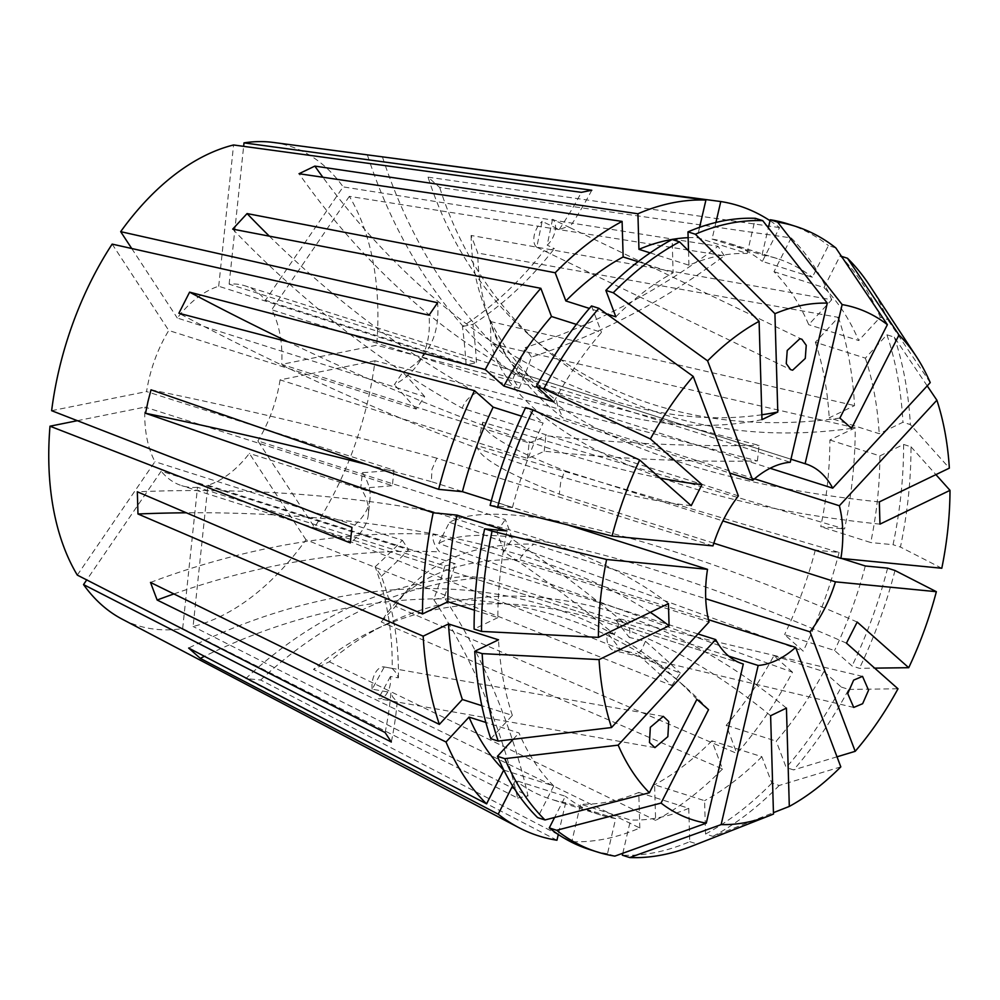 <?xml version="1.0" encoding="UTF-8"?>
<svg xmlns="http://www.w3.org/2000/svg" width="1000" height="1000" viewBox="0 0 1000 1000"><rect width="100%" height="100%" fill="white"/><g stroke="black" fill="none" stroke-linecap="round" stroke-linejoin="round"><path stroke-width="0.75" stroke-dasharray="5 3.75" d="M622.837 621.925A483.762 170.35 34.4 0 0 512.263 539.175L503.738 551.625A483.762 170.35 34.4 0 1 614.312 634.388L618.663 624.45L622.837 621.925L615.988 620.312A16.125 11.137 -76.7 0 1 622.075 619.4A16.125 11.137 -76.7 0 1 629.25 637.425L645.475 641.275L641.012 651.188L636.95 653.725A483.762 170.35 34.4 0 1 671.812 685.55L305.975 539.788A251.488 153.1 -72.4 0 1 193.088 626.475L207.95 485.213L455.375 563.787A483.762 363.65 78.6 0 1 444.137 597.4A483.762 363.65 78.6 0 1 528.025 795.95L193.088 626.475M398.413 677.85A483.762 343.925 146.8 0 0 381.362 576.275L375.15 566.788A483.762 343.925 146.8 0 1 392.2 668.375L396.525 673.337L398.413 677.85L390.475 676.45A16.125 9.05 -80 0 1 378.512 698.7A16.125 9.05 -80 0 1 378.387 698.675L397.2 702L392.738 697.013L390.975 692.513A483.762 343.925 146.8 0 1 385.112 732.537M660.05 478.075A564.4 116.65 26.9 0 1 556.462 450.725A564.4 116.65 26.9 0 1 287.863 341.775M691.225 505.688A564.4 116.65 26.9 0 1 545.737 471.812A564.4 116.65 26.9 0 1 178.875 313.25M761.838 414.762A564.4 388.162 64.3 0 1 611.788 400.337A564.4 388.162 64.3 0 1 322.863 177.237M761.975 419.637A564.4 388.162 64.3 0 1 595.975 407.962A564.4 388.162 64.3 0 1 299.025 173.725M668.438 603.612A564.4 223.2 -1.7 0 0 530.737 536.275A564.4 223.2 -1.7 0 0 137.325 491.788M650.3 612.362A564.4 223.2 -1.7 0 0 531.388 558.488A564.4 223.2 -1.7 0 0 186.375 512.788M879.325 501.912A564.4 223.2 178.3 0 1 682.6 463.038A564.4 223.2 178.3 0 1 490.363 321.525L491.012 343.725L855.2 427.812A330.575 201.238 -72.4 0 1 844.55 528.987L482.7 422.225L477.25 445.65A499.888 51.075 13.1 0 0 559.3 494.125L560.75 481.912L564.75 470.688L722.9 520.925M879.975 524.125A564.4 223.2 178.3 0 1 683.25 485.25A564.4 223.2 178.3 0 1 491.012 343.725M857.188 622.05A564.4 116.65 -153.1 0 0 668.25 549.712A564.4 116.65 -153.1 0 0 449.462 522.263L438.738 543.362L792.5 672.225A330.575 201.238 -72.4 0 1 736.888 753.45L395.538 606.362L381.175 621.912A499.888 241.975 42.7 0 1 395.213 603.337A499.888 241.975 42.7 0 1 519.513 559.675C522.3 554.45 527.087 549.275 533.875 544.138L705.738 598.725M846.462 643.15A564.4 116.65 -153.1 0 0 657.525 570.8A564.4 116.65 -153.1 0 0 438.738 543.362M786.438 708.1A564.4 388.162 -115.7 0 0 618.013 613.562A564.4 388.162 -115.7 0 0 387.975 623.362A564.4 388.162 -115.7 0 0 329.312 661.787L313.5 669.412L639.812 827.987A330.575 201.238 -72.4 0 1 571.812 841.688L559.587 835.337M770.625 715.725A564.4 388.162 -115.7 0 0 602.2 621.188A564.4 388.162 -115.7 0 0 372.15 630.988A564.4 388.162 -115.7 0 0 313.5 669.412M696.888 699.362A564.4 432.3 -48.5 0 0 673.587 676.587A564.4 432.3 -48.5 0 0 549.688 606.888A564.4 432.3 -48.5 0 0 188.65 648.05M708.525 709.663A564.4 432.3 -48.5 0 0 685.238 686.9A564.4 432.3 -48.5 0 0 561.325 617.2A564.4 432.3 -48.5 0 0 204.45 656.312M839.887 418.075A564.4 432.3 131.5 0 1 652.663 404.325A564.4 432.3 131.5 0 1 528.763 334.625A564.4 432.3 131.5 0 1 428.05 177.15L439.688 187.463L791.162 237.913A330.575 201.238 -72.4 0 1 831.712 299.775L471.112 235.45L477.762 253.05A499.888 314.212 -20.7 0 0 490.763 323.237A499.888 314.212 -20.7 0 0 563.212 418.05C559.288 410.863 557.075 405 556.562 400.45L770.113 468.275M851.525 428.387A564.4 432.3 131.5 0 1 664.312 414.637A564.4 432.3 131.5 0 1 540.4 344.925A564.4 432.3 131.5 0 1 439.688 187.463M552.562 219.275L547.188 245.125A16.125 9.25 -64.3 0 0 552.562 219.275L569.587 227.475L567.35 226.688L559.163 229.575L542.137 221.375L536.763 247.225A16.125 9.25 -64.3 0 1 542.137 221.375M536.763 247.225L790.6 369.625M805.938 463.975L245.062 285.825A104.812 63.812 -72.4 0 0 229.125 284.15L476.538 362.725L466.112 364.825A483.762 363.65 78.6 0 0 462.45 326.488A483.762 363.65 -101.4 0 0 543.95 250.688L546.075 251.425L554.375 248.588L547.188 245.125M375.025 360.763L280.075 379.875L527.487 458.462A483.762 122.737 6 0 0 544.212 451.225A483.762 122.737 6 0 0 757.425 460.925L375.025 360.763A251.488 153.1 -72.4 0 1 367.825 400.812A251.488 153.1 -72.4 0 1 314.5 527.337L257.887 440.962L505.3 519.55A483.762 170.35 -145.6 0 1 512.263 539.175M841.675 558.475L815.3 550.1L839.087 552.425L477.25 445.65M839.087 552.425A330.575 201.238 -72.4 0 1 803.225 651.137L784.587 634.625L834.575 650.5L852.05 665.975L859.45 668.325L874.675 668.125M449.462 522.263L803.225 651.137M840.812 766.875L779.237 785.462L771.85 783.112L761.862 756.7L711.875 740.812L722.525 769L381.175 621.912M722.525 769A330.575 201.238 -72.4 0 1 655.625 820.362L654.587 784.8L704.575 800.675L705.55 834.013L712.938 836.363L773.45 812.65M329.312 661.787L655.625 820.362M558.25 834.638L260.688 680.013L245.837 678.562A499.888 393.288 95.6 0 1 467.15 576.312L482.013 577.762L728.688 656.112M556.95 840.238L245.837 678.562M182.662 628.575L197.525 487.3L444.95 565.887A483.762 363.65 78.6 0 1 433.7 599.5A483.762 363.65 78.6 0 1 517.6 798.05L182.662 628.575A251.488 153.1 -72.4 0 1 121.912 619.012M517.6 798.05L528.025 795.95M671.812 685.55L680.337 673.1L314.5 527.337M712.962 545.9L436.825 458.2L431.962 469.338L431.362 481.637L569.763 525.588M738.388 495.9L462.25 408.188C464.525 401.625 469.312 396.438 476.613 392.638L729.762 473.05M367.562 155.463A499.888 393.288 -84.4 0 0 514.1 374.562L790.25 462.262M514.1 374.562C517.013 373.425 521.962 373.913 528.962 376.012L790.962 459.225M754.525 478.812L563.212 418.05M280.075 379.875A104.812 63.812 -72.4 0 1 277.725 392.013A104.812 63.812 -72.4 0 1 257.887 440.962M527.487 458.462L529.125 442.95L281.712 364.363A104.812 63.812 -72.4 0 0 271.7 309.762L519.113 388.35L512.9 378.862L265.475 300.275A104.812 63.812 -72.4 0 0 245.062 285.825M362.362 472.663A483.762 122.737 -174 0 1 370 498.837L368.363 514.35A483.762 122.737 -174 0 0 360.725 488.175L362.362 472.663A483.762 122.737 6 0 0 393.988 470.163L146.575 391.575A104.812 63.812 -72.4 0 1 148.938 379.438A104.812 63.812 -72.4 0 1 168.775 330.487L416.188 409.075L424.712 396.613L177.3 318.038A104.812 63.812 -72.4 0 1 218.7 286.25L466.112 364.825M645.475 641.275A483.762 170.35 34.4 0 1 680.337 673.1M614.312 634.388L607.463 632.762L620.725 649.887L636.95 653.725M305.975 539.788L249.363 453.413A104.812 63.812 -72.4 0 1 207.95 485.213M503.738 551.625A483.762 170.35 -145.6 0 0 496.775 532L249.363 453.413M615.988 620.312L629.25 637.425M397.2 702A483.762 343.925 146.8 0 1 391.325 742.025M392.2 668.375L384.263 666.963L372.175 689.188L390.975 692.513M77.3 575.1L154.963 461.688A104.812 63.812 -72.4 0 1 144.95 407.088L392.362 485.675L393.988 470.163M375.15 566.788A483.762 343.925 -33.2 0 0 402.375 540.275L154.963 461.688M390.475 676.45L378.387 698.675M381.362 576.275A483.762 343.925 -33.2 0 0 408.587 549.763L161.175 471.175L86.725 579.913M402.375 540.275L408.587 549.763M197.525 487.3A104.812 63.812 -72.4 0 1 181.6 485.625A104.812 63.812 -72.4 0 1 161.175 471.175M444.95 565.887L455.375 563.787M496.775 532L505.3 519.55M713.825 543.2L559.3 494.125M708.5 619.7L519.513 559.675M741.663 663.5L467.15 576.312M697.987 633.95L439.562 551.875C434.538 545.887 432.325 540.025 432.9 534.275L709.05 621.987M757.425 460.925L759.062 445.412L376.65 345.25L281.712 364.363M519.113 388.35A483.762 343.925 -33.2 0 0 531.438 357.1A483.762 343.925 -33.2 0 0 724.275 255.763L349.35 196.35A251.488 153.1 -72.4 0 1 376.65 345.25M724.275 255.763L718.062 246.275L343.137 186.875L265.475 300.275M273.275 142.438A251.488 153.1 -72.4 0 1 343.137 186.875M770 220.7A330.575 201.238 -72.4 0 1 779.525 227.6L762.35 261.388L812.337 277.262L828.438 245.6L835.837 247.938M428.05 177.15L779.525 227.6M927.212 385.875L894.312 337.15L886.925 334.8L865.362 358.137L815.362 342.262L838.375 317.362L477.762 253.05M838.375 317.362A330.575 201.238 -72.4 0 1 854.55 405.6L829.225 417.812L879.212 433.7L902.962 422.25L910.35 424.588L949.35 468.137M490.363 321.525L854.55 405.6M131.725 248.5L177.3 318.038M218.7 286.25L233.575 144.975M77.375 420.688L144.95 407.088M112.15 244.112L168.775 330.487M51.638 410.688L146.575 391.575M349.35 196.35L271.7 309.762M591.788 190.238A483.762 363.65 -101.4 0 1 569.587 227.475L801.912 339.275M229.125 284.15L243.637 146.35M521.613 416.188L543.138 423.025L525.65 407.55M490.112 505.375L512.425 507.55L491.3 500.838M512.425 507.55A291.875 177.675 -72.4 0 1 543.138 423.025M638.062 261.7L673.125 272.838L672.163 239.5M606.65 313.913L589.362 308.412M615.85 316.825A291.875 177.675 -72.4 0 1 673.125 272.838M490.788 738.713L512.35 715.387L481.825 705.688M512.35 715.387A291.875 177.675 -72.4 0 1 498.5 639.825M815.362 342.262A291.875 177.675 -72.4 0 1 829.225 417.812M815.3 550.1A291.875 177.675 -72.4 0 1 784.587 634.625M711.875 740.812A291.875 177.675 -72.4 0 1 654.587 784.8M865.362 358.137A291.875 177.675 -72.4 0 1 879.212 433.7M865.288 565.975A291.875 177.675 -72.4 0 1 834.575 650.5M761.862 756.7A291.875 177.675 -72.4 0 1 704.575 800.675M886.925 334.8A328.15 199.762 -72.4 0 1 902.962 422.25M887.6 568.15A328.15 199.762 -72.4 0 1 852.05 665.975M771.85 783.112A328.15 199.762 -72.4 0 1 705.55 834.013M894.312 337.15A328.15 199.762 -72.4 0 1 910.35 424.588M894.987 570.5A328.15 199.762 -72.4 0 1 859.45 668.325M779.237 785.462A328.15 199.762 -72.4 0 1 712.938 836.363M512.587 785.875L515.375 780.375L565.375 796.263L554.587 817.475M614.875 856.112L607.487 853.763L615.675 818.575L565.688 802.7L558.288 834.488M565.688 802.7A291.875 177.675 -72.4 0 1 550.513 799.062A291.875 177.675 -72.4 0 1 515.375 780.375M615.675 818.575A291.875 177.675 -72.4 0 1 600.5 814.938A291.875 177.675 -72.4 0 1 565.375 796.263M607.487 853.763A328.15 199.762 -72.4 0 1 589.513 849.525M688.138 237.675A291.875 177.675 -72.4 0 1 697.188 237.613L747.175 253.487L755.362 218.312M699.575 227.338L697.188 237.613M553.862 401.925A291.875 177.675 -72.4 0 1 601.475 332.375L576.388 324.4M650.175 252.9L688.95 265.212A291.875 177.675 -72.4 0 1 747.175 253.487M474.45 610.188L497.85 617.625A291.875 177.675 -72.4 0 1 506.975 530.988M591.5 305.95L601.475 332.375M688.95 265.212L688.525 250.825M497.85 617.625L474.1 629.075M855.2 427.812L829.875 440.025A291.875 177.675 -72.4 0 1 820.75 526.663L844.55 528.987M792.5 672.225L773.863 655.725A291.875 177.675 -72.4 0 1 726.237 725.275L736.888 753.45M639.812 827.987L638.775 792.425A291.875 177.675 -72.4 0 1 580.538 804.15L571.812 841.688M829.875 440.025L879.862 455.9A291.875 177.675 -72.4 0 1 870.738 542.537L820.75 526.663M773.863 655.725L823.85 671.6A291.875 177.675 -72.4 0 1 776.225 741.15L726.237 725.275M638.775 792.425L688.763 808.312A291.875 177.675 -72.4 0 1 630.538 820.037L580.538 804.15M879.862 455.9L903.6 444.45A328.15 199.762 -72.4 0 1 893.05 544.712L870.738 542.537M823.85 671.6L841.325 687.075A328.15 199.762 -72.4 0 1 786.213 767.562L776.225 741.15M688.763 808.312L689.737 841.65A328.15 199.762 -72.4 0 1 622.35 855.212M622.8 853.25L630.538 820.037M903.6 444.45L911 446.8A328.15 199.762 -72.4 0 1 900.438 547.062L893.05 544.712M841.325 687.075L848.725 689.425A328.15 199.762 -72.4 0 1 793.6 769.912L786.213 767.562M689.737 841.65L697.125 843.988A328.15 199.762 -72.4 0 1 691.538 846.287M911 446.8L935.913 474.625M941.8 568.25L900.438 547.062M848.725 689.425L898 688.787M837.013 756.812L793.6 769.912M697.125 843.988L773.487 814.05M715.913 222.463L712.05 239.062A291.875 177.675 -72.4 0 1 727.212 242.7A291.875 177.675 -72.4 0 1 762.35 261.388M712.05 239.062L762.038 254.938A291.875 177.675 -72.4 0 1 777.212 258.587A291.875 177.675 -72.4 0 1 812.337 277.262M762.038 254.938L768.35 227.812M788.188 224A328.15 199.762 -72.4 0 1 828.438 245.6M503.787 770.088L553.725 785.95A291.875 177.675 -72.4 0 1 519 732.975L485.863 722.45M553.725 785.95L537.625 817.613M513.188 739.275L519 732.975M791.162 237.913L773.988 271.7A291.875 177.675 -72.4 0 1 808.713 324.663L831.712 299.775M773.988 271.7L823.988 287.575A291.875 177.675 -72.4 0 1 858.713 340.538L808.713 324.663M823.988 287.575L840.088 255.9A328.15 199.762 -72.4 0 1 880.275 317.213L858.713 340.538M869.65 285.512A328.15 199.762 -72.4 0 1 887.663 319.55L880.275 317.213M840.088 255.9L841.475 256.35M930.238 382.6L887.663 319.55M260.688 680.013A499.888 393.288 95.6 0 1 482.013 577.762M382.6 157.45A499.888 393.288 -84.4 0 0 528.962 376.012M395.538 606.362A499.888 241.975 42.7 0 1 409.575 587.8A499.888 241.975 42.7 0 1 533.875 544.138M482.7 422.225A499.888 51.075 13.1 0 0 564.75 470.688M471.112 235.45A499.888 314.212 -20.7 0 0 484.113 305.637A499.888 314.212 -20.7 0 0 556.562 400.45M150.5 582.438A499.888 314.212 159.3 0 1 432.9 534.275M173.9 593.938A499.888 314.212 159.3 0 1 439.562 551.875M269.337 236.15A499.888 241.975 -137.3 0 0 476.613 392.638M232.712 229.125A499.888 241.975 -137.3 0 0 462.25 408.188M151.012 389.825A499.888 51.075 -166.9 0 1 436.825 458.2M367.137 464.613A499.888 51.075 -166.9 0 1 431.362 481.637M433.7 599.5L444.137 597.4M559.163 229.575A483.762 363.65 -101.4 0 0 581.362 192.338M462.45 326.488L472.875 324.387A483.762 363.65 78.6 0 1 476.538 362.725M472.875 324.387A483.762 363.65 -101.4 0 0 554.375 248.588M544.212 451.225L545.85 435.712A483.762 122.737 6 0 0 759.062 445.412M529.125 442.95A483.762 122.737 6 0 0 545.85 435.712M531.438 357.1L525.212 347.612A483.762 343.925 -33.2 0 0 718.062 246.275M512.9 378.862A483.762 343.925 -33.2 0 0 525.212 347.612M368.363 514.35A483.762 122.737 -174 0 1 350.325 542.888M370 498.837A483.762 122.737 -174 0 1 351.962 527.375M360.725 488.175A483.762 122.737 6 0 0 392.362 485.675M424.712 396.613A483.762 170.35 -145.6 0 0 402.837 372.25L394.312 384.712A483.762 170.35 -145.6 0 0 417.938 363.988A483.762 170.35 -145.6 0 0 429.05 315.2M402.837 372.25A483.762 170.35 -145.6 0 0 426.463 351.538A483.762 170.35 -145.6 0 0 437.575 302.75M416.188 409.075A483.762 170.35 -145.6 0 0 394.312 384.712M372.175 689.188A16.125 9.05 -80 0 1 384.137 666.938A16.125 9.05 -80 0 1 384.263 666.963M620.725 649.887A16.125 11.137 -76.7 0 1 614.637 650.788A16.125 11.137 -76.7 0 1 607.463 632.762M862.537 676.375L622.075 619.4M654.9 747.625L378.512 698.7M387.975 623.362L372.15 630.988M528.763 334.625L540.4 344.925M742.475 663.763L181.6 485.625M600.5 814.938L550.513 799.062M777.212 258.587L727.212 242.7M395.213 603.337L409.575 587.8M490.763 323.237L484.113 305.637M685.238 686.9L673.587 676.587M426.463 351.538L417.938 363.988M663.288 716.35L384.137 666.938M853.737 707.438L614.637 650.788"/><path stroke-width="1.5" d="M862.638 703.7L868.562 690.212L862.537 676.375L853.65 680.125L847.725 693.612L853.737 707.438L862.638 703.7M649.463 742.463L654.9 747.625L667.85 736.663L668.725 721.513L663.288 716.35L650.325 727.312L649.463 742.463M491.3 500.838L462.425 491.675L438.638 489.35A330.575 201.238 -72.4 0 1 474.5 390.637L178.875 313.25L189.6 292.15L485.225 369.538A330.575 201.238 -72.4 0 1 540.837 288.312L232.712 229.125L247.075 213.575A499.888 241.975 -137.3 0 0 269.337 236.15M287.863 341.775A564.4 116.65 26.9 0 1 189.6 292.15M589.362 308.412L565.85 300.95L555.2 272.762A330.575 201.238 -72.4 0 1 622.1 221.4L299.025 173.725L314.837 166.1L637.913 213.775A330.575 201.238 -72.4 0 1 705.913 200.075L699.575 227.338M322.863 177.237A564.4 388.162 64.3 0 1 314.837 166.1M186.375 512.788A564.4 223.2 -1.7 0 0 137.975 513.987L137.325 491.788L422.525 613.962A330.575 201.238 -72.4 0 1 433.175 512.788L145.55 413.263L147.988 401.488L151.012 389.825L438.638 489.35M204.45 656.312A564.4 432.3 -48.5 0 0 200.287 658.363L188.65 648.05L486.562 803.85A330.575 201.238 -72.4 0 1 446.012 742L157.15 600.037L150.5 582.438L439.363 724.4A330.575 201.238 -72.4 0 1 423.175 636.163L448.5 623.95L498.5 639.825L474.75 651.275L482.15 653.625L599.062 659.6L669.087 625.825A564.4 223.2 -1.7 0 0 650.3 612.362M799.887 338.713L787.225 350.475L786.263 363.612L790.6 369.625L792.625 370.2L805.275 358.438L806.237 345.3L801.912 339.275L799.887 338.713M559.587 835.337L558.25 834.638M558.288 834.488L556.95 840.238A330.575 201.238 -72.4 0 1 518.688 827.55A330.575 201.238 -72.4 0 1 498.2 814.163L512.587 785.875M200.287 658.363L498.2 814.163M137.975 513.987L423.175 636.163M518.688 827.55L121.912 619.012A251.488 153.1 -72.4 0 1 83.525 584.575L391.325 742.025L385.112 732.537L77.3 575.1A251.488 153.1 -72.4 0 1 50 426.2L350.325 542.888L351.962 527.375L51.638 410.688A251.488 153.1 -72.4 0 1 58.825 370.637A251.488 153.1 -72.4 0 1 112.15 244.112L429.05 315.2L437.575 302.75L120.675 231.663A251.488 153.1 -72.4 0 1 233.575 144.975L581.362 192.338L591.788 190.238L244 142.875A251.488 153.1 -72.4 0 1 273.275 142.438L720.775 201.537A330.575 201.238 -72.4 0 1 770 220.7M612.062 536.05L490.112 505.375A328.15 199.762 -72.4 0 1 525.65 407.55L533.05 409.888L639.688 460.05A268.625 163.525 -72.4 0 0 612.062 536.05L712.962 545.9A104.812 63.812 -72.4 0 1 738.388 495.9L693.225 376.413L598.888 308.3L591.5 305.95A328.15 199.762 -72.4 0 0 536.375 386.45L543.775 388.8A328.15 199.762 -72.4 0 1 598.888 308.3M688.525 250.825L687.975 231.875L695.362 234.225L774.925 313.688A268.625 163.525 -72.4 0 1 827.275 303.137L790.25 462.262A104.812 63.812 -72.4 0 0 752.763 480.35L729.762 473.05M790.962 459.225L805.113 463.725A104.812 63.812 -72.4 0 1 805.938 463.975A104.812 63.812 -72.4 0 1 832.712 488.162L770.113 468.275M722.9 520.925L840.9 558.4A104.812 63.812 -72.4 0 0 839.362 505.75L754.525 478.812M83.525 584.575L86.725 579.913M705.738 598.725L810.013 631.838A104.812 63.812 -72.4 0 0 835.438 581.838L713.825 543.2M728.688 656.112L758.162 665.475A104.812 63.812 -72.4 0 0 795.65 647.387L708.5 619.7M697.987 633.95L715.7 639.587A104.812 63.812 -72.4 0 0 742.475 663.763A104.812 63.812 -72.4 0 0 743.3 664.025L741.663 663.5M599.062 659.6A268.625 163.525 -72.4 0 0 611.525 727.537L709.05 621.987A104.812 63.812 -72.4 0 1 707.513 569.338L569.763 525.588M555.2 272.762L247.075 213.575M378.425 156.312L705.913 200.075M120.675 231.663L131.725 248.5M50 426.2L77.375 420.688M243.637 146.35L244 142.875M835.438 581.838L936.35 591.688A268.625 163.525 -72.4 0 1 908.725 667.7L857.188 622.05L846.462 643.15L898 688.787A268.625 163.525 -72.4 0 1 855.188 751.325L837.013 756.812M810.013 631.838L855.188 751.325M839.362 505.75L936.888 400.2A268.625 163.525 -72.4 0 1 949.35 468.137L879.325 501.912L879.975 524.125L950 490.35A268.625 163.525 -72.4 0 1 941.8 568.25L840.9 558.4M707.513 569.338L606.613 559.487L492.05 531.15L484.663 528.8L506.975 530.988L456.975 515.1L433.175 512.788M484.663 528.8A328.15 199.762 -72.4 0 0 474.1 629.075L481.5 631.413L598.413 637.388A268.625 163.525 -72.4 0 1 606.613 559.487M598.413 637.388L668.438 603.612L669.087 625.825M639.688 460.05L691.225 505.688L701.95 484.6A564.4 116.65 26.9 0 1 660.05 478.075M543.775 388.8L650.413 438.95A268.625 163.525 -72.4 0 1 693.225 376.413M650.413 438.95L701.95 484.6M752.763 480.35L707.6 360.863A268.625 163.525 -72.4 0 1 759.1 321.312L761.975 419.637L777.788 412.013A564.4 388.162 64.3 0 1 761.838 414.762M774.925 313.688L777.788 412.013M795.65 647.387L840.812 766.875A268.625 163.525 -72.4 0 1 789.312 806.425L786.438 708.1L770.625 715.725L773.487 814.05A268.625 163.525 -72.4 0 1 770.35 815.325A268.625 163.525 -72.4 0 1 721.137 824.6L629.738 857.562L622.35 855.212L622.8 853.25M758.162 665.475L721.137 824.6M474.5 390.637L493.137 407.137L521.613 416.188M462.425 491.675A291.875 177.675 -72.4 0 1 493.137 407.137M622.1 221.4L623.138 256.962L638.062 261.7M565.85 300.95A291.875 177.675 -72.4 0 1 623.138 256.962M481.825 705.688L462.362 699.5L439.363 724.4M462.362 699.5A291.875 177.675 -72.4 0 1 448.5 623.95M707.6 360.863L613.25 292.762L605.862 290.413L615.85 316.825L606.65 313.913M605.862 290.413A328.15 199.762 -72.4 0 1 672.163 239.5L679.55 241.85L759.1 321.312M611.525 727.537L498.175 741.062L490.788 738.713A328.15 199.762 -72.4 0 1 474.75 651.275M497.5 507.713A328.15 199.762 -72.4 0 1 533.05 409.888M613.25 292.762A328.15 199.762 -72.4 0 1 679.55 241.85M498.175 741.062A328.15 199.762 -72.4 0 1 482.15 653.625M743.3 664.025L706.275 823.15A268.625 163.525 -72.4 0 1 661.038 803.075L708.525 709.663L696.888 699.362L649.4 792.763A268.625 163.525 -72.4 0 1 618.175 745.138L504.837 758.662L497.438 756.312L513.188 739.275M715.7 639.587L618.175 745.138M936.35 591.688L894.987 570.5L887.6 568.15L865.288 565.975L841.675 558.475M936.888 400.2L927.212 385.875M874.675 668.125L908.725 667.7M773.45 812.65L789.312 806.425M554.587 817.475L549.275 827.925L556.663 830.275L661.038 803.075M706.275 823.15L614.875 856.112A328.15 199.762 -72.4 0 1 596.912 851.862L589.513 849.525A328.15 199.762 -72.4 0 1 549.275 827.925M596.912 851.862A328.15 199.762 -72.4 0 1 556.663 830.275M832.712 488.162L930.238 382.6A268.625 163.525 -72.4 0 0 916.15 356.275L869.65 285.512A328.15 199.762 -72.4 0 0 847.475 258.25L899.013 334.975A268.625 163.525 -72.4 0 1 916.15 356.275M899.013 334.975L851.525 428.387L839.887 418.075L887.375 324.663A268.625 163.525 -72.4 0 0 842.138 304.587L805.113 463.725M485.225 369.538L503.862 386.05A291.875 177.675 -72.4 0 1 551.487 316.5L540.837 288.312M637.913 213.775L638.95 249.338A291.875 177.675 -72.4 0 1 688.138 237.675M422.525 613.962L447.863 601.737A291.875 177.675 -72.4 0 1 456.975 515.1M503.862 386.05L553.862 401.925L536.375 386.45M576.388 324.4L551.487 316.5M638.95 249.338L650.175 252.9M447.863 601.737L474.45 610.188M687.975 231.875A328.15 199.762 -72.4 0 1 755.362 218.312L762.75 220.662L827.275 303.137M695.362 234.225A328.15 199.762 -72.4 0 1 762.75 220.662M481.5 631.413A328.15 199.762 -72.4 0 1 492.05 531.15M770.35 815.325L691.538 846.287A328.15 199.762 -72.4 0 1 629.738 857.562M935.913 474.625L950 490.35M720.775 201.537L715.913 222.463M768.35 227.812L770.225 219.762A328.15 199.762 -72.4 0 1 788.188 224L795.588 226.35A328.15 199.762 -72.4 0 1 835.837 247.938L887.375 324.663M770.225 219.762L777.613 222.113A328.15 199.762 -72.4 0 1 795.588 226.35M777.613 222.113L842.138 304.587M486.562 803.85L503.738 770.075A291.875 177.675 -72.4 0 1 469.012 717.1L446.012 742M485.863 722.45L469.012 717.1M504.837 758.662A328.15 199.762 -72.4 0 0 545.013 819.963L537.625 817.613A328.15 199.762 -72.4 0 1 497.438 756.312M545.013 819.963L649.4 792.763M841.475 256.35L847.475 258.25M157.15 600.037A499.888 314.212 159.3 0 1 173.9 593.938M145.55 413.263A499.888 51.075 -166.9 0 1 367.137 464.613"/></g></svg>
